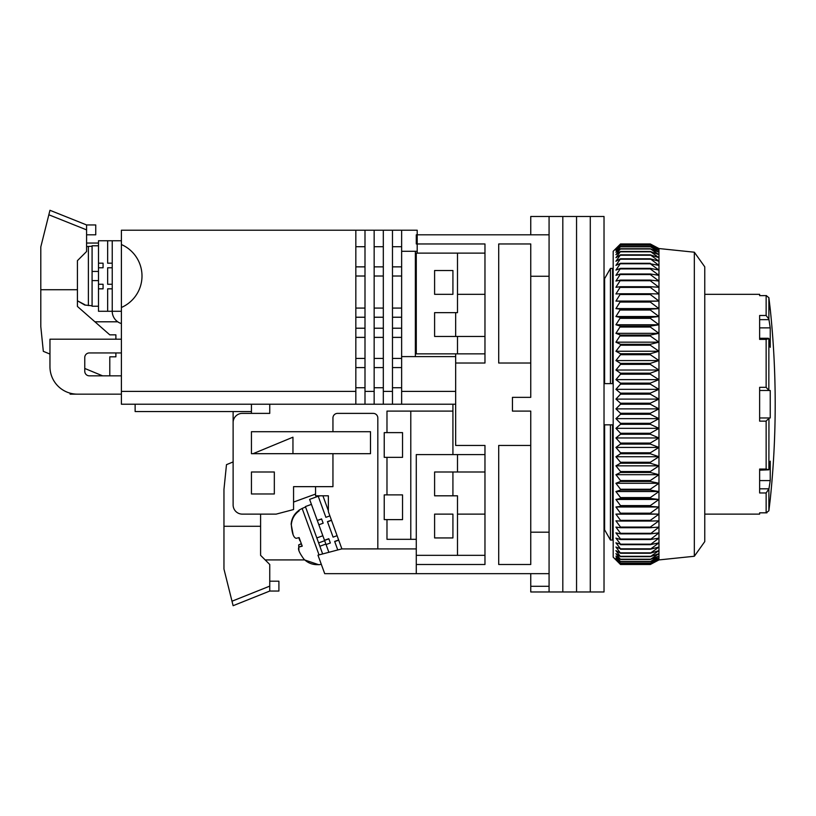 <?xml version="1.0" encoding="UTF-8"?>
<svg xmlns="http://www.w3.org/2000/svg" width="816" height="816" viewBox="0 0 816 816"><rect width="100%" height="100%" fill="white"/><g stroke="black" fill="none" stroke-linecap="round" stroke-linejoin="round"><path stroke-width="1.22" d="M530.757 363.018L498.709 363.018L498.709 243.964L530.757 243.964L530.757 397.361L512.448 397.361L512.448 411.101L530.757 411.101L530.757 564.499L498.709 564.499L498.709 445.444L530.757 445.444M530.757 276.257L549.076 276.257L549.076 532.195L530.757 532.195M484.969 564.499L484.969 555.339L484.969 564.499L416.282 564.499L416.282 573.658L549.076 573.658L549.076 234.804L416.282 234.804L416.282 243.964L484.969 243.964L484.969 363.018L455.665 363.018L455.665 445.444L484.969 445.444L484.969 454.594L484.969 445.444M484.969 514.121L484.969 471.995L484.969 555.339L457.49 555.339L457.49 514.121L484.969 514.121M484.969 454.594L484.969 471.995L457.49 471.995L457.49 454.594L484.969 454.594M530.757 573.658L530.757 586.296L549.076 586.296L549.076 573.658L549.076 591.967L562.816 591.967L562.816 216.485L562.816 591.967L576.555 591.967L576.555 216.485L576.555 591.967L590.284 591.967L590.284 216.485L590.284 591.967L604.024 591.967L604.024 216.485L549.076 216.485L549.076 234.804L549.076 216.485L530.757 216.485L530.757 234.804M530.757 586.296L530.757 591.967L549.076 591.967M484.969 336.457L457.49 336.457L457.49 353.858L484.969 353.858M484.969 253.123L457.49 253.123L457.49 294.331L484.969 294.331M604.024 383.622L613.183 383.622M613.183 424.83L604.024 424.83M604.615 278.613L604.024 277.562L604.615 278.613L610.439 268.413L604.615 278.613L604.615 383.622M612.541 383.622L612.541 268.413L613.183 269.535L612.541 268.413L610.439 268.413L610.439 383.622M604.615 529.849L604.024 530.89L604.615 529.849L610.439 540.049L604.615 529.849L604.615 424.83M612.541 540.049L610.439 540.049L612.541 540.049L613.183 538.917L612.541 540.049L612.541 424.83M457.49 471.995L434.602 471.995L434.602 495.812L457.49 495.812L457.49 514.121M457.49 555.339L416.282 555.339L416.282 454.594L457.49 454.594M434.602 537.938L452.921 537.938L452.921 514.121L434.602 514.121L434.602 537.938M457.49 353.858L416.282 353.858L416.282 253.123L457.49 253.123M434.602 294.331L434.602 270.514L452.921 270.514L452.921 294.331L434.602 294.331M457.49 336.457L434.602 336.457L434.602 312.65L457.49 312.65L457.49 294.331M610.439 540.049L610.439 424.83M694.334 252.205L704.769 266.852L704.769 541.6L694.334 556.257L694.334 252.205L658.971 248.543L658.971 559.919L650.301 564.499L658.971 559.827L650.301 564.182L658.971 559.205L650.301 563.234L658.971 557.96L650.301 561.653L658.971 556.114L650.301 559.46L658.971 553.666L650.301 556.655L658.971 550.627L650.301 553.238L658.971 547.016L650.301 549.239L658.971 542.834L650.301 544.67L658.971 538.111L650.301 539.549L658.971 532.858L650.301 533.888L658.971 527.095L650.301 527.717L650.301 527.065L658.971 520.853L650.301 521.057L650.301 520.353L658.971 514.141L650.301 513.937L650.301 513.193L658.971 507.001L650.301 506.389L650.301 505.594L658.971 499.463L650.301 498.433L650.301 497.597L658.971 491.538L650.301 490.1L650.301 489.233L658.971 483.276L650.301 481.44L650.301 480.542L658.971 474.698L650.301 472.464L650.301 471.536L658.971 465.834L650.301 463.223L650.301 462.274L658.971 456.736L650.301 453.757L650.301 452.778L658.971 447.433L650.301 444.088L650.301 443.088L658.971 437.957L650.301 434.255L650.301 433.255L658.971 428.339L650.301 424.31L650.301 423.3L658.971 418.639L650.301 414.293L650.301 413.273L658.971 408.877L650.301 404.226L650.301 403.206L658.971 399.095L650.301 394.169L650.301 393.139L658.971 389.334L650.301 384.142L650.301 383.122L658.971 379.634L650.301 374.197L650.301 373.187L658.971 370.025L650.301 364.375L650.301 363.385L658.971 360.56L650.301 354.705L650.301 353.726L658.971 351.257L650.301 345.229L650.301 344.281L658.971 342.179L650.301 335.988L650.301 335.06L658.971 333.336L650.301 327.022L650.301 326.125L658.971 324.768L650.301 318.352L650.301 317.485L658.971 316.516L650.301 310.029L650.301 309.203L658.971 308.611L650.301 302.073L650.301 301.288L658.971 301.084L650.301 294.515L650.301 293.77L658.971 293.964L650.301 287.395L650.301 286.702L658.971 287.283L650.301 280.735L650.301 280.092L658.971 281.061L650.301 274.564L650.301 273.972L658.971 275.329L650.301 268.913L650.301 268.362L658.971 270.096L650.301 263.782L658.971 265.394L650.301 258.784L658.971 261.253L650.301 254.837L658.971 257.662L650.301 251.491L658.971 254.653L650.301 248.747L658.971 252.236L650.301 246.605L658.971 250.42L650.301 245.096L658.971 249.206L650.301 244.219L658.971 248.605L650.301 243.964L620.507 243.964L615.927 248.605L620.507 244.219L615.927 249.206L620.507 245.096L615.927 250.42L620.507 246.605L615.927 252.236L620.507 248.747L615.927 254.653L620.507 251.491L615.927 257.662L620.507 254.837L615.927 261.253L620.507 258.784L615.927 265.394L620.507 263.293L615.927 270.096L620.507 268.362L615.927 275.329L620.507 273.972L615.927 281.061L620.507 280.092L615.927 287.283L620.507 286.702L615.927 293.964L620.507 293.77L615.927 301.084L620.507 301.288L615.927 308.611L620.507 309.203L615.927 316.516L620.507 317.485L615.927 324.768L620.507 326.125L615.927 333.336L620.507 335.06L615.927 342.179L620.507 344.281L620.507 345.229L615.927 351.257L620.507 353.726L620.507 354.705L615.927 360.56L620.507 363.385L620.507 364.375L615.927 370.025L620.507 373.187L620.507 374.197L615.927 379.634L620.507 383.122L620.507 384.142L615.927 389.334L620.507 393.139L620.507 394.169L615.927 399.095L620.507 403.206L620.507 404.226L615.927 408.877L620.507 413.273L620.507 414.293L615.927 418.639L620.507 423.3L620.507 424.31L615.927 428.339L620.507 433.255L620.507 434.255L615.927 437.957L620.507 443.088L620.507 444.088L615.927 447.433L620.507 452.778L620.507 453.757L615.927 456.736L620.507 462.274L620.507 463.223L615.927 465.834L620.507 471.536L620.507 472.464L615.927 474.698L620.507 480.542L620.507 481.44L615.927 483.276L620.507 489.233L620.507 490.1L615.927 491.538L620.507 497.597L620.507 498.433L615.927 499.463L620.507 505.594L620.507 506.389L615.927 507.001L620.507 513.193L620.507 513.937L615.927 514.141L620.507 520.353L620.507 521.057L615.927 520.853L620.507 527.065L620.507 527.717L615.927 527.095L620.507 533.287L620.507 533.888L615.927 532.858L620.507 538.999L620.507 539.549L615.927 538.111L620.507 544.18L615.927 542.834L620.507 548.801L615.927 547.016L620.507 553.238L615.927 550.627L620.507 556.655L615.927 553.666L620.507 559.46L615.927 556.114L620.507 561.653L615.927 557.96L620.507 563.234L615.927 559.205L620.507 564.182L615.927 559.827L620.507 564.499L650.301 564.499M620.507 243.964L613.183 251.287L613.183 557.165L620.507 564.499M650.301 564.488L620.507 564.488M650.301 564.182L620.507 564.182M650.301 564.111L620.507 564.111M650.301 563.234L620.507 563.234M650.301 563.101L620.507 563.101M650.301 561.653L620.507 561.653M650.301 561.459L620.507 561.459M650.301 559.46L620.507 559.46M650.301 559.205L620.507 559.205M650.301 556.655L620.507 556.655M650.301 556.328L620.507 556.328M650.301 553.238L620.507 553.238M650.301 552.86L620.507 552.86M650.301 549.239L620.507 549.239M650.301 548.801L620.507 548.801M650.301 544.67L620.507 544.67M650.301 544.18L620.507 544.18M650.301 539.549L620.507 539.549M650.301 538.999L620.507 538.999M650.301 533.888L620.507 533.888M650.301 533.287L620.507 533.287M650.301 527.717L620.507 527.717M650.301 527.065L620.507 527.065M650.301 521.057L620.507 521.057M650.301 520.353L620.507 520.353M658.971 514.141L615.927 514.141M650.301 513.937L620.507 513.937M650.301 513.193L620.507 513.193M658.971 507.001L615.927 507.001M650.301 506.389L620.507 506.389M650.301 505.594L620.507 505.594M658.971 499.463L615.927 499.463M650.301 498.433L620.507 498.433M650.301 497.597L620.507 497.597M658.971 491.538L615.927 491.538M650.301 490.1L620.507 490.1M650.301 489.233L620.507 489.233M658.971 483.276L615.927 483.276M650.301 481.44L620.507 481.44M650.301 480.542L620.507 480.542M658.971 474.698L615.927 474.698M650.301 472.464L620.507 472.464M650.301 471.536L620.507 471.536M658.971 465.834L615.927 465.834M650.301 463.223L620.507 463.223M650.301 462.274L620.507 462.274M658.971 456.736L615.927 456.736M650.301 453.757L620.507 453.757M650.301 452.778L620.507 452.778M658.971 447.433L615.927 447.433M650.301 444.088L620.507 444.088M650.301 443.088L620.507 443.088M658.971 437.957L615.927 437.957M650.301 434.255L620.507 434.255M650.301 433.255L620.507 433.255M658.971 428.339L615.927 428.339M650.301 424.31L620.507 424.31M650.301 423.3L620.507 423.3M658.971 418.639L615.927 418.639M650.301 414.293L620.507 414.293M650.301 413.273L620.507 413.273M658.971 408.877L615.927 408.877M650.301 404.226L620.507 404.226M650.301 403.206L620.507 403.206M658.971 399.095L615.927 399.095M650.301 394.169L620.507 394.169M650.301 393.139L620.507 393.139M658.971 389.334L615.927 389.334M650.301 384.142L620.507 384.142M650.301 383.122L620.507 383.122M658.971 379.634L615.927 379.634M650.301 374.197L620.507 374.197M650.301 373.187L620.507 373.187M658.971 370.025L615.927 370.025M650.301 364.375L620.507 364.375M650.301 363.385L620.507 363.385M658.971 360.56L615.927 360.56M650.301 354.705L620.507 354.705M650.301 353.726L620.507 353.726M658.971 351.257L615.927 351.257M650.301 345.229L620.507 345.229M650.301 344.281L620.507 344.281M658.971 342.179L615.927 342.179M650.301 335.988L620.507 335.988M650.301 335.06L620.507 335.06M658.971 333.336L615.927 333.336M650.301 327.022L620.507 327.022M650.301 326.125L620.507 326.125M658.971 324.768L615.927 324.768M650.301 318.352L620.507 318.352M650.301 317.485L620.507 317.485M658.971 316.516L615.927 316.516M650.301 310.029L620.507 310.029M650.301 309.203L620.507 309.203M658.971 308.611L615.927 308.611M650.301 302.073L620.507 302.073M650.301 301.288L620.507 301.288M658.971 301.084L615.927 301.084M650.301 294.515L620.507 294.515M650.301 293.77L620.507 293.77M650.301 287.395L620.507 287.395M650.301 286.702L620.507 286.702M650.301 280.735L620.507 280.735M650.301 280.092L620.507 280.092M650.301 274.564L620.507 274.564M650.301 273.972L620.507 273.972M650.301 268.913L620.507 268.913M650.301 268.362L620.507 268.362M650.301 263.782L620.507 263.782M650.301 263.293L620.507 263.293M650.301 259.213L620.507 259.213M650.301 258.784L620.507 258.784M650.301 255.214L620.507 255.214M650.301 254.837L620.507 254.837M650.301 251.807L620.507 251.807M650.301 251.491L620.507 251.491M650.301 248.992L620.507 248.992M650.301 248.747L620.507 248.747M650.301 246.799L620.507 246.799M650.301 246.605L620.507 246.605M650.301 245.228L620.507 245.228M650.301 245.096L620.507 245.096M650.301 244.28L620.507 244.28M650.301 244.219L620.507 244.219M455.665 404.226L121.39 404.226L121.39 391.405L355.837 391.405L355.837 230.224L121.39 230.224L121.39 244.535A34.343 34.343 0 0 1 121.39 307.489L121.39 391.405M416.282 564.499L416.282 548.923L341.68 548.923L377.818 548.872L377.818 417.965A4.58 4.58 0 0 0 373.238 413.386L337.528 413.386A4.58 4.58 0 0 0 332.948 417.965L332.948 431.705L251.44 431.705L251.44 453.686L332.948 453.686L332.948 486.652L293.566 486.652L293.566 509.541L276.165 514.121L242.281 514.121A9.16 9.16 0 0 1 233.121 504.971L233.121 422.545A9.16 9.16 0 0 1 242.281 413.386L269.749 413.386L269.749 404.226M416.282 548.923L416.282 539.315L386.978 539.315L386.978 519.619L402.543 519.619L402.543 494.894L384.234 494.894L384.234 519.619L386.978 519.619M452.921 404.226L452.921 411.101L386.978 411.101L386.978 432.623L384.234 432.623L384.234 457.348L386.978 457.348L386.978 494.894M274.329 471.995L251.44 471.995L251.44 493.976L274.329 493.976L274.329 471.995M452.921 537.938L452.921 514.121M452.921 495.812L452.921 471.995M452.921 454.594L452.921 411.101M233.121 411.55L233.121 461.927L226.481 464.671L223.961 489.396L223.961 569.078L233.121 605.707L232.703 604.044L233.121 605.707L269.749 591.049L269.749 564.499L260.6 555.339L260.6 514.121M251.44 404.226L251.44 413.386M251.44 431.705L251.44 453.686M315.547 494.068L293.566 502.064M332.948 453.686L370.495 453.686L370.495 431.705L332.948 431.705M341.68 548.923L317.975 555.176L324.707 573.658L416.282 573.658M410.785 411.101L410.785 539.315M386.978 457.348L402.543 457.348L402.543 432.623L386.978 432.623M265.169 559.919L304.745 559.919M315.547 486.652L315.547 495.802L328.369 495.802L328.369 511.724L341.884 548.872M328.369 510.745L322.922 495.802M329.878 515.885L325.89 517.334L318.22 496.25L309.611 499.382L324.544 540.416L328.848 538.856L330.358 542.997L326.053 544.568L324.656 540.712L318.628 542.905M325.87 544.068L319.852 546.261L322.646 553.942M311.426 504.37L305.398 506.563L316.822 537.938L322.84 535.745M331.449 520.19L327.461 521.638L333.091 537.132L327.512 521.791L331.5 520.343M321.647 519.068L323.156 523.209L321.586 518.905L317.281 520.465L321.647 519.068M319.964 495.802L318.281 496.414L325.89 517.334M330.358 542.997L328.797 538.693L324.493 540.263M328.868 552.299L326.053 544.568M338.65 539.978L334.662 541.436L337.763 549.953M333.091 537.132L337.09 535.673M318.852 524.77L323.156 523.209M338.711 540.141L334.723 541.6M299.88 540.733L298.799 537.673M319.046 554.89L302.144 508.45L298.931 510.204L299.166 510.847C294.454 514.253 291.853 518.864 291.332 524.678C291.985 533.327 293.638 537.866 296.3 538.315L299.105 537.581L302.236 546.169L299.105 546.995L302.083 545.914M302.104 545.935L299.431 546.904C297.34 548.046 298.809 552.085 303.838 559.042C307.938 563.152 312.905 564.998 318.73 564.601L318.73 564.601M298.921 550.27L298.697 544.894L301.318 543.65M319.852 546.261L316.822 537.938M293.015 534.052L291.149 524.168C291.649 518.384 294.26 513.774 298.982 510.347L299.166 510.847M292.954 453.686L292.954 437.192L253.072 453.686M269.749 581.186L278.909 581.186L278.909 591.049L269.749 591.049M231.438 598.954L231.815 600.484M260.6 526.279L223.961 526.279M232.703 604.044L229.459 591.049M417.2 253.123L417.2 230.224L355.837 230.224M121.39 307.489L121.39 244.535M401.635 230.224L401.635 251.287L417.2 251.287M355.837 391.405L355.837 404.226M121.39 339.201L49.96 339.201L49.96 366.68A27.479 27.479 0 0 0 77.428 394.159L121.39 394.159L70.105 394.159L70.105 393.159M121.39 375.839L89.342 375.839A4.58 4.58 0 0 1 84.762 371.26L84.762 357.52A4.58 4.58 0 0 1 89.342 352.94L121.39 352.94M94.931 321.8L117.739 321.8M86.588 243.046L98.491 243.046M135.13 404.226L135.13 411.55L251.44 411.55M455.665 353.858L455.665 391.405L401.635 391.405L401.635 251.287M455.665 312.65L455.665 336.457M401.635 404.226L401.635 391.405M383.316 404.226L383.316 391.405L392.476 391.405L392.476 404.226M364.997 404.226L364.997 391.405L374.156 391.405L374.156 404.226M415.364 251.287L415.364 356.602M355.837 246.707L364.997 246.707M374.156 246.707L383.316 246.707M401.635 246.707L392.476 246.707M374.156 266.852L383.316 266.852M392.476 266.852L401.635 266.852M355.837 266.852L364.997 266.852M355.837 276.012L364.997 276.012M383.316 276.012L374.156 276.012M401.635 276.012L392.476 276.012M374.156 308.071L383.316 308.071M392.476 308.071L401.635 308.071M355.837 308.071L364.997 308.071M355.837 317.23L364.997 317.23M383.316 317.23L374.156 317.23M401.635 317.23L392.476 317.23M374.156 328.216L383.316 328.216M392.476 328.216L401.635 328.216M355.837 328.216L364.997 328.216M355.837 337.375L364.997 337.375M383.316 337.375L374.156 337.375M401.635 337.375L392.476 337.375M374.156 358.438L383.316 358.438M392.476 358.438L401.635 358.438M355.837 358.438L364.997 358.438M355.837 367.598L364.997 367.598M383.316 367.598L374.156 367.598M401.635 367.598L392.476 367.598M383.316 387.743L374.156 387.743M392.476 387.743L401.635 387.743M355.837 387.743L364.997 387.743M455.665 356.602L401.635 356.602M364.997 391.405L364.997 230.224M392.476 230.224L392.476 391.405M374.156 391.405L374.156 230.224M383.316 391.405L383.316 230.224M98.491 280.592L92.086 280.592L92.086 306.235L98.491 306.235M98.491 245.789L92.086 245.789L92.086 271.432L98.491 271.432M103.071 288.833L103.071 284.254L103.071 288.833L98.491 288.833L98.491 263.191L103.071 263.191L103.071 267.77L103.071 263.191M92.086 280.592L92.086 271.432M84.762 304.664L77.428 300.788L84.762 305.031L92.086 305.776M115.892 339.201L115.892 334.846L109.793 334.846L77.428 306.449L77.428 260.661L86.588 251.501L86.588 224.951L49.96 210.293L40.8 246.922L40.8 326.604L43.319 351.329L49.96 354.073M84.762 368.455L102.612 375.839M109.793 375.839L109.793 356.827L115.892 356.827L115.892 352.94M86.588 224.951L95.747 224.951L95.747 234.814L86.588 234.814M77.428 289.721L40.8 289.721M49.541 211.956L46.298 224.951M98.491 263.191L98.491 240.751L107.651 240.751L107.651 263.191L112.231 263.191L112.231 267.77L107.651 267.77L107.651 284.254L112.231 284.254L112.231 288.833L107.651 288.833L107.651 311.273L98.491 311.273L98.491 288.833M98.491 267.77L103.071 267.77M103.071 284.254L98.491 284.254M107.651 311.273L121.39 311.273M121.39 240.751L107.651 240.751M112.231 240.751L112.231 311.273A12.821 12.821 0 0 0 121.39 323.564M704.769 514.121L759.635 514.121L759.635 512.815L766.928 512.825M766.142 469.057L766.142 421.138L759.635 421.138L759.635 387.325L766.142 387.325L766.142 339.395L759.635 339.395L759.635 315.486L766.142 315.486L766.142 295.637L768.876 297.646L770.233 308.978C776.852 372.484 776.852 435.979 770.233 499.474L768.876 510.806L766.142 512.815L766.142 492.966L759.635 492.966L759.635 469.057L766.142 469.057L768.876 469.812L768.958 417.965L759.635 417.965M767.805 419.383L766.142 421.138M759.635 295.637L766.561 295.606L759.635 295.637L759.635 294.331L704.769 294.331M768.835 390.323L768.876 338.64L770.233 347.3L770.233 327.869L768.876 319.087L768.876 297.646M766.142 315.486L768.876 319.087M766.142 339.395L768.876 338.64L768.346 338.273L759.635 338.273M766.142 387.325L768.958 390.487L770.233 390.487L770.233 417.965L768.958 417.965L770.233 417.965M759.635 390.487L768.958 390.487M759.635 470.179L768.876 469.812L770.233 461.162L770.233 480.583L768.958 488.804L759.635 488.804M766.142 492.966L768.958 488.804M766.54 512.846L759.635 512.815M770.233 309.978L768.958 298.35M759.635 327.869L770.233 327.869M759.635 480.583L770.233 480.583M301.124 544.007L298.697 544.894M231.999 601.219L269.749 586.123M86.588 246.626L88.383 246.442L88.383 305.582M48.838 214.781L86.588 229.877M759.635 319.648L768.958 319.648M768.876 510.806L768.876 489.365M694.334 556.257L658.971 559.919M658.971 248.543L650.301 243.964M321.3 564.315L318.781 564.733L304.541 559.919M302.144 508.45L305.561 506.991M88.383 246.442L92.086 246.248M766.561 512.846L759.635 512.846"/></g></svg>

